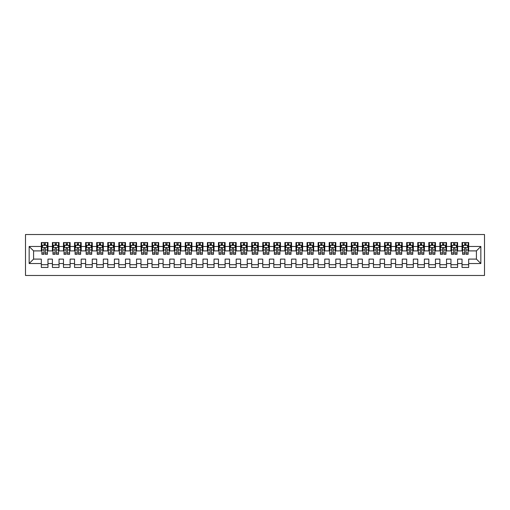 <?xml version="1.0" encoding="UTF-8"?>
<svg xmlns="http://www.w3.org/2000/svg" width="510" height="510" viewBox="0 0 510 510"><rect width="100%" height="100%" fill="white"/><g stroke="black" fill="none" stroke-linecap="round" stroke-linejoin="round"><path stroke-width="0.76" d="M25.5 275.483L484.5 275.483L484.5 234.517L25.5 234.517L25.5 275.483M29.153 263.523L29.153 246.477L41.329 246.477L41.329 250.901L33.584 250.901L33.584 259.099L29.153 263.523L41.329 263.523L41.329 267.457L47.972 267.457L47.972 263.523L52.402 263.523L52.402 267.457L59.045 267.457L59.045 263.523L63.476 263.523L63.476 267.457L70.119 267.457L70.119 263.523L74.543 263.523L74.543 267.457L81.186 267.457L81.186 263.523L85.616 263.523L85.616 267.457L92.259 267.457L92.259 263.523L96.683 263.523L96.683 267.457L103.326 267.457L103.326 263.523L107.757 263.523L107.757 267.457L114.399 267.457L114.399 263.523L118.83 263.523L118.83 267.457L125.473 267.457L125.473 263.523L129.897 263.523L129.897 267.457L136.54 267.457L136.54 263.523L140.97 263.523L140.97 267.457L147.613 267.457L147.613 263.523L152.037 263.523L152.037 267.457L158.68 267.457L158.68 263.523L163.111 263.523L163.111 267.457L169.753 267.457L169.753 263.523L174.184 263.523L174.184 267.457L180.827 267.457L180.827 263.523L185.251 263.523L185.251 267.457L191.894 267.457L191.894 263.523L196.324 263.523L196.324 267.457L202.967 267.457L202.967 263.523L207.398 263.523L207.398 267.457L214.041 267.457L214.041 263.523L218.465 263.523L218.465 267.457L225.108 267.457L225.108 263.523L229.538 263.523L229.538 267.457L236.181 267.457L236.181 263.523L240.605 263.523L240.605 267.457L247.248 267.457L247.248 263.523L251.679 263.523L251.679 267.457L258.321 267.457L258.321 263.523L262.752 263.523L262.752 267.457L269.395 267.457L269.395 263.523L273.819 263.523L273.819 267.457L280.462 267.457L280.462 263.523L284.892 263.523L284.892 267.457L291.535 267.457L291.535 263.523L295.959 263.523L295.959 267.457L302.602 267.457L302.602 263.523L307.033 263.523L307.033 267.457L313.675 267.457L313.675 263.523L318.106 263.523L318.106 267.457L324.749 267.457L324.749 263.523L329.173 263.523L329.173 267.457L335.816 267.457L335.816 263.523L340.246 263.523L340.246 267.457L346.889 267.457L346.889 263.523L351.32 263.523L351.32 267.457L357.963 267.457L357.963 263.523L362.387 263.523L362.387 267.457L369.03 267.457L369.03 263.523L373.46 263.523L373.46 267.457L380.103 267.457L380.103 263.523L384.527 263.523L384.527 267.457L391.17 267.457L391.17 263.523L395.601 263.523L395.601 267.457L402.243 267.457L402.243 263.523L406.674 263.523L406.674 267.457L413.317 267.457L413.317 263.523L417.741 263.523L417.741 267.457L424.384 267.457L424.384 263.523L428.814 263.523L428.814 267.457L435.457 267.457L435.457 263.523L439.881 263.523L439.881 267.457L446.524 267.457L446.524 263.523L450.955 263.523L450.955 267.457L457.597 267.457L457.597 263.523L462.028 263.523L462.028 267.457L468.671 267.457L468.671 259.099L476.416 259.099L476.416 250.901L468.671 250.901L468.671 246.477L480.847 246.477L480.847 263.523L468.671 263.523M468.671 246.477L468.671 242.543L462.028 242.543L462.028 246.477L457.597 246.477L457.597 242.543L450.955 242.543L450.955 246.477L446.524 246.477L446.524 242.543L439.881 242.543L439.881 246.477L435.457 246.477L435.457 242.543L428.814 242.543L428.814 246.477L424.384 246.477L424.384 242.543L417.741 242.543L417.741 246.477L413.317 246.477L413.317 242.543L406.674 242.543L406.674 246.477L402.243 246.477L402.243 242.543L395.601 242.543L395.601 246.477L391.17 246.477L391.17 242.543L384.527 242.543L384.527 246.477L380.103 246.477L380.103 242.543L373.46 242.543L373.46 246.477L369.03 246.477L369.03 242.543L362.387 242.543L362.387 246.477L357.963 246.477L357.963 242.543L351.32 242.543L351.32 246.477L346.889 246.477L346.889 242.543L340.246 242.543L340.246 246.477L335.816 246.477L335.816 242.543L329.173 242.543L329.173 246.477L324.749 246.477L324.749 242.543L318.106 242.543L318.106 246.477L313.675 246.477L313.675 242.543L307.033 242.543L307.033 246.477L302.602 246.477L302.602 242.543L295.959 242.543L295.959 246.477L291.535 246.477L291.535 242.543L284.892 242.543L284.892 246.477L280.462 246.477L280.462 242.543L273.819 242.543L273.819 246.477L269.395 246.477L269.395 242.543L262.752 242.543L262.752 246.477L258.321 246.477L258.321 242.543L251.679 242.543L251.679 246.477L247.248 246.477L247.248 242.543L240.605 242.543L240.605 246.477L236.181 246.477L236.181 242.543L229.538 242.543L229.538 246.477L225.108 246.477L225.108 242.543L218.465 242.543L218.465 246.477L214.041 246.477L214.041 242.543L207.398 242.543L207.398 246.477L202.967 246.477L202.967 242.543L196.324 242.543L196.324 246.477L191.894 246.477L191.894 242.543L185.251 242.543L185.251 246.477L180.827 246.477L180.827 242.543L174.184 242.543L174.184 246.477L169.753 246.477L169.753 242.543L163.111 242.543L163.111 246.477L158.68 246.477L158.68 242.543L152.037 242.543L152.037 246.477L147.613 246.477L147.613 242.543L140.97 242.543L140.97 246.477L136.54 246.477L136.54 242.543L129.897 242.543L129.897 246.477L125.473 246.477L125.473 242.543L118.83 242.543L118.83 246.477L114.399 246.477L114.399 242.543L107.757 242.543L107.757 246.477L103.326 246.477L103.326 242.543L96.683 242.543L96.683 246.477L92.259 246.477L92.259 242.543L85.616 242.543L85.616 246.477L81.186 246.477L81.186 242.543L74.543 242.543L74.543 246.477L70.119 246.477L70.119 242.543L63.476 242.543L63.476 246.477L59.045 246.477L59.045 242.543L52.402 242.543L52.402 246.477L47.972 246.477L47.972 242.543L41.329 242.543L41.329 246.477M457.597 263.523L457.597 259.099L462.028 259.099L462.028 263.523M480.847 246.477L476.416 250.901M446.524 263.523L446.524 259.099L450.955 259.099L450.955 263.523M462.028 246.477L462.028 250.901L457.597 250.901L457.597 246.477M435.457 263.523L435.457 259.099L439.881 259.099L439.881 263.523M450.955 246.477L450.955 250.901L446.524 250.901L446.524 246.477M424.384 263.523L424.384 259.099L428.814 259.099L428.814 263.523M439.881 246.477L439.881 250.901L435.457 250.901L435.457 246.477M413.317 263.523L413.317 259.099L417.741 259.099L417.741 263.523M428.814 246.477L428.814 250.901L424.384 250.901L424.384 246.477M402.243 263.523L402.243 259.099L406.674 259.099L406.674 263.523M417.741 246.477L417.741 250.901L413.317 250.901L413.317 246.477M391.17 263.523L391.17 259.099L395.601 259.099L395.601 263.523M406.674 246.477L406.674 250.901L402.243 250.901L402.243 246.477M380.103 263.523L380.103 259.099L384.527 259.099L384.527 263.523M395.601 246.477L395.601 250.901L391.17 250.901L391.17 246.477M369.03 263.523L369.03 259.099L373.46 259.099L373.46 263.523M384.527 246.477L384.527 250.901L380.103 250.901L380.103 246.477M357.963 263.523L357.963 259.099L362.387 259.099L362.387 263.523M373.46 246.477L373.46 250.901L369.03 250.901L369.03 246.477M346.889 263.523L346.889 259.099L351.32 259.099L351.32 263.523M362.387 246.477L362.387 250.901L357.963 250.901L357.963 246.477M335.816 263.523L335.816 259.099L340.246 259.099L340.246 263.523M351.32 246.477L351.32 250.901L346.889 250.901L346.889 246.477M324.749 263.523L324.749 259.099L329.173 259.099L329.173 263.523M340.246 246.477L340.246 250.901L335.816 250.901L335.816 246.477M313.675 263.523L313.675 259.099L318.106 259.099L318.106 263.523M329.173 246.477L329.173 250.901L324.749 250.901L324.749 246.477M302.602 263.523L302.602 259.099L307.033 259.099L307.033 263.523M318.106 246.477L318.106 250.901L313.675 250.901L313.675 246.477M291.535 263.523L291.535 259.099L295.959 259.099L295.959 263.523M307.033 246.477L307.033 250.901L302.602 250.901L302.602 246.477M280.462 263.523L280.462 259.099L284.892 259.099L284.892 263.523M295.959 246.477L295.959 250.901L291.535 250.901L291.535 246.477M269.395 263.523L269.395 259.099L273.819 259.099L273.819 263.523M284.892 246.477L284.892 250.901L280.462 250.901L280.462 246.477M258.321 263.523L258.321 259.099L262.752 259.099L262.752 263.523M273.819 246.477L273.819 250.901L269.395 250.901L269.395 246.477M247.248 263.523L247.248 259.099L251.679 259.099L251.679 263.523M262.752 246.477L262.752 250.901L258.321 250.901L258.321 246.477M236.181 263.523L236.181 259.099L240.605 259.099L240.605 263.523M251.679 246.477L251.679 250.901L247.248 250.901L247.248 246.477M225.108 263.523L225.108 259.099L229.538 259.099L229.538 263.523M240.605 246.477L240.605 250.901L236.181 250.901L236.181 246.477M214.041 263.523L214.041 259.099L218.465 259.099L218.465 263.523M229.538 246.477L229.538 250.901L225.108 250.901L225.108 246.477M202.967 263.523L202.967 259.099L207.398 259.099L207.398 263.523M218.465 246.477L218.465 250.901L214.041 250.901L214.041 246.477M191.894 263.523L191.894 259.099L196.324 259.099L196.324 263.523M207.398 246.477L207.398 250.901L202.967 250.901L202.967 246.477M180.827 263.523L180.827 259.099L185.251 259.099L185.251 263.523M196.324 246.477L196.324 250.901L191.894 250.901L191.894 246.477M169.753 263.523L169.753 259.099L174.184 259.099L174.184 263.523M185.251 246.477L185.251 250.901L180.827 250.901L180.827 246.477M158.68 263.523L158.68 259.099L163.111 259.099L163.111 263.523M174.184 246.477L174.184 250.901L169.753 250.901L169.753 246.477M147.613 263.523L147.613 259.099L152.037 259.099L152.037 263.523M163.111 246.477L163.111 250.901L158.68 250.901L158.68 246.477M136.54 263.523L136.54 259.099L140.97 259.099L140.97 263.523M152.037 246.477L152.037 250.901L147.613 250.901L147.613 246.477M125.473 263.523L125.473 259.099L129.897 259.099L129.897 263.523M140.97 246.477L140.97 250.901L136.54 250.901L136.54 246.477M114.399 263.523L114.399 259.099L118.83 259.099L118.83 263.523M129.897 246.477L129.897 250.901L125.473 250.901L125.473 246.477M103.326 263.523L103.326 259.099L107.757 259.099L107.757 263.523M118.83 246.477L118.83 250.901L114.399 250.901L114.399 246.477M92.259 263.523L92.259 259.099L96.683 259.099L96.683 263.523M107.757 246.477L107.757 250.901L103.326 250.901L103.326 246.477M81.186 263.523L81.186 259.099L85.616 259.099L85.616 263.523M96.683 246.477L96.683 250.901L92.259 250.901L92.259 246.477M70.119 263.523L70.119 259.099L74.543 259.099L74.543 263.523M85.616 246.477L85.616 250.901L81.186 250.901L81.186 246.477M59.045 263.523L59.045 259.099L63.476 259.099L63.476 263.523M74.543 246.477L74.543 250.901L70.119 250.901L70.119 246.477M47.972 263.523L47.972 259.099L52.402 259.099L52.402 263.523M63.476 246.477L63.476 250.901L59.045 250.901L59.045 246.477M33.584 259.099L41.329 259.099L41.329 263.523M52.402 246.477L52.402 250.901L47.972 250.901L47.972 246.477M462.028 245.31L462.583 245.31M468.116 245.31L468.671 245.31M450.955 245.31L451.509 245.31M457.043 245.31L457.597 245.31M439.881 245.31L440.436 245.31M445.976 245.31L446.524 245.31M428.814 245.31L429.369 245.31M434.902 245.31L435.457 245.31M417.741 245.31L418.296 245.31M423.829 245.31L424.384 245.31M406.674 245.31L407.222 245.31M412.762 245.31L413.317 245.31M395.601 245.31L396.155 245.31M401.689 245.31L402.243 245.31M384.527 245.31L385.082 245.31M390.622 245.31L391.17 245.31M373.46 245.31L374.015 245.31M379.548 245.31L380.103 245.31M362.387 245.31L362.942 245.31M368.475 245.31L369.03 245.31M351.32 245.31L351.868 245.31M357.408 245.31L357.963 245.31M340.246 245.31L340.801 245.31M346.335 245.31L346.889 245.31M329.173 245.31L329.728 245.31M335.261 245.31L335.816 245.31M318.106 245.31L318.661 245.31M324.194 245.31L324.749 245.31M307.033 245.31L307.587 245.31M313.121 245.31L313.675 245.31M295.959 245.31L296.514 245.31M302.054 245.31L302.602 245.31M284.892 245.31L285.447 245.31M290.981 245.31L291.535 245.31M273.819 245.31L274.374 245.31M279.907 245.31L280.462 245.31M262.752 245.31L263.3 245.31M268.84 245.31L269.395 245.31M251.679 245.31L252.233 245.31M257.767 245.31L258.321 245.31M240.605 245.31L241.16 245.31M246.7 245.31L247.248 245.31M229.538 245.31L230.093 245.31M235.626 245.31L236.181 245.31M218.465 245.31L219.019 245.31M224.553 245.31L225.108 245.31M207.398 245.31L207.946 245.31M213.486 245.31L214.041 245.31M196.324 245.31L196.879 245.31M202.413 245.31L202.967 245.31M185.251 245.31L185.806 245.31M191.339 245.31L191.894 245.31M174.184 245.31L174.739 245.31M180.272 245.31L180.827 245.31M163.111 245.31L163.665 245.31M169.199 245.31L169.753 245.31M152.037 245.31L152.592 245.31M158.132 245.31L158.68 245.31M140.97 245.31L141.525 245.31M147.058 245.31L147.613 245.31M129.897 245.31L130.452 245.31M135.985 245.31L136.54 245.31M118.83 245.31L119.378 245.31M124.918 245.31L125.473 245.31M107.757 245.31L108.311 245.31M113.845 245.31L114.399 245.31M96.683 245.31L97.238 245.31M102.778 245.31L103.326 245.31M85.616 245.31L86.171 245.31M91.704 245.31L92.259 245.31M74.543 245.31L75.097 245.31M80.631 245.31L81.186 245.31M63.476 245.31L64.024 245.31M69.564 245.31L70.119 245.31M52.402 245.31L52.957 245.31M58.491 245.31L59.045 245.31M41.329 245.31L41.884 245.31M47.417 245.31L47.972 245.31M41.329 264.69L47.972 264.69M52.402 264.69L59.045 264.69M63.476 264.69L70.119 264.69M74.543 264.69L81.186 264.69M85.616 264.69L92.259 264.69M96.683 264.69L103.326 264.69M107.757 264.69L114.399 264.69M118.83 264.69L125.473 264.69M129.897 264.69L136.54 264.69M140.97 264.69L147.613 264.69M152.037 264.69L158.68 264.69M163.111 264.69L169.753 264.69M174.184 264.69L180.827 264.69M185.251 264.69L191.894 264.69M196.324 264.69L202.967 264.69M207.398 264.69L214.041 264.69M218.465 264.69L225.108 264.69M229.538 264.69L236.181 264.69M240.605 264.69L247.248 264.69M251.679 264.69L258.321 264.69M262.752 264.69L269.395 264.69M273.819 264.69L280.462 264.69M284.892 264.69L291.535 264.69M295.959 264.69L302.602 264.69M307.033 264.69L313.675 264.69M318.106 264.69L324.749 264.69M329.173 264.69L335.816 264.69M340.246 264.69L346.889 264.69M351.32 264.69L357.963 264.69M362.387 264.69L369.03 264.69M373.46 264.69L380.103 264.69M384.527 264.69L391.17 264.69M395.601 264.69L402.243 264.69M406.674 264.69L413.317 264.69M417.741 264.69L424.384 264.69M428.814 264.69L435.457 264.69M439.881 264.69L446.524 264.69M450.955 264.69L457.597 264.69M462.028 264.69L468.671 264.69M29.153 246.477L33.584 250.901M476.416 259.099L480.847 263.523M45.32 243.984L43.987 243.984M47.417 252.947L45.32 252.947L45.32 254.337L47.417 254.337L47.417 247.579L46.314 245.367L42.993 245.367L41.884 247.579L41.884 254.337L43.987 254.337L43.987 252.947L41.884 252.947M41.884 247.579L41.884 242.543M47.417 247.579L47.417 242.543M43.987 245.367L43.987 242.543M45.32 242.543L45.32 245.367M45.32 252.947L45.32 248.415C44.874 247.56 44.434 247.56 43.987 248.415L43.987 252.947M45.32 245.31L43.987 245.31M56.387 243.984L55.061 243.984M58.491 252.947L56.387 252.947L56.387 254.337L58.491 254.337L58.491 247.579L57.381 245.367L54.06 245.367L52.957 247.579L52.957 254.337L55.061 254.337L55.061 252.947L52.957 252.947M52.957 247.579L52.957 242.543M58.491 247.579L58.491 242.543M55.061 245.367L55.061 242.543M56.387 242.543L56.387 245.367M56.387 252.947L56.387 248.415C55.947 247.56 55.501 247.56 55.061 248.415L55.061 252.947M56.387 245.31L55.061 245.31M67.46 243.984L66.128 243.984M69.564 252.947L67.46 252.947L67.46 254.337L69.564 254.337L69.564 247.579L68.455 245.367L65.133 245.367L64.024 247.579L64.024 254.337L66.128 254.337L66.128 252.947L64.024 252.947M64.024 247.579L64.024 242.543M69.564 247.579L69.564 242.543M66.128 245.367L66.128 242.543M67.46 242.543L67.46 245.367M67.46 252.947L67.46 248.415C67.014 247.56 66.574 247.56 66.128 248.415L66.128 252.947M67.46 245.31L66.128 245.31M78.527 243.984L77.201 243.984M80.631 252.947L78.527 252.947L78.527 254.337L80.631 254.337L80.631 247.579L79.528 245.367L76.207 245.367L75.097 247.579L75.097 254.337L77.201 254.337L77.201 252.947L75.097 252.947M75.097 247.579L75.097 242.543M80.631 247.579L80.631 242.543M77.201 245.367L77.201 242.543M78.527 242.543L78.527 245.367M78.527 252.947L78.527 248.415C78.087 247.56 77.647 247.56 77.201 248.415L77.201 252.947M78.527 245.31L77.201 245.31M89.601 243.984L88.275 243.984M91.704 252.947L89.601 252.947L89.601 254.337L91.704 254.337L91.704 247.579L90.595 245.367L87.274 245.367L86.171 247.579L86.171 254.337L88.275 254.337L88.275 252.947L86.171 252.947M86.171 247.579L86.171 242.543M91.704 247.579L91.704 242.543M88.275 245.367L88.275 242.543M89.601 242.543L89.601 245.367M89.601 252.947L89.601 248.415C89.161 247.56 88.714 247.56 88.275 248.415L88.275 252.947M89.601 245.31L88.275 245.31M100.674 243.984L99.342 243.984M102.778 252.947L100.674 252.947L100.674 254.337L102.778 254.337L102.778 247.579L101.668 245.367L98.347 245.367L97.238 247.579L97.238 254.337L99.342 254.337L99.342 252.947L97.238 252.947M97.238 247.579L97.238 242.543M102.778 247.579L102.778 242.543M99.342 245.367L99.342 242.543M100.674 242.543L100.674 245.367M100.674 252.947L100.674 248.415C100.228 247.56 99.788 247.56 99.342 248.415L99.342 252.947M100.674 245.31L99.342 245.31M111.741 243.984L110.415 243.984M113.845 252.947L111.741 252.947L111.741 254.337L113.845 254.337L113.845 247.579L112.742 245.367L109.42 245.367L108.311 247.579L108.311 254.337L110.415 254.337L110.415 252.947L108.311 252.947M108.311 247.579L108.311 242.543M113.845 247.579L113.845 242.543M110.415 245.367L110.415 242.543M111.741 242.543L111.741 245.367M111.741 252.947L111.741 248.415C111.301 247.56 110.855 247.56 110.415 248.415L110.415 252.947M111.741 245.31L110.415 245.31M122.814 243.984L121.482 243.984M124.918 252.947L122.814 252.947L122.814 254.337L124.918 254.337L124.918 247.579L123.809 245.367L120.487 245.367L119.378 247.579L119.378 254.337L121.482 254.337L121.482 252.947L119.378 252.947M119.378 247.579L119.378 242.543M124.918 247.579L124.918 242.543M121.482 245.367L121.482 242.543M122.814 242.543L122.814 245.367M122.814 252.947L122.814 248.415C122.368 247.56 121.928 247.56 121.482 248.415L121.482 252.947M122.814 245.31L121.482 245.31M133.881 243.984L132.555 243.984M135.985 252.947L133.881 252.947L133.881 254.337L135.985 254.337L135.985 247.579L134.882 245.367L131.561 245.367L130.452 247.579L130.452 254.337L132.555 254.337L132.555 252.947L130.452 252.947M130.452 247.579L130.452 242.543M135.985 247.579L135.985 242.543M132.555 245.367L132.555 242.543M133.881 242.543L133.881 245.367M133.881 252.947L133.881 248.415C133.441 247.56 133.002 247.56 132.555 248.415L132.555 252.947M133.881 245.31L132.555 245.31M144.955 243.984L143.629 243.984M147.058 252.947L144.955 252.947L144.955 254.337L147.058 254.337L147.058 247.579L145.949 245.367L142.628 245.367L141.525 247.579L141.525 254.337L143.629 254.337L143.629 252.947L141.525 252.947M141.525 247.579L141.525 242.543M147.058 247.579L147.058 242.543M143.629 245.367L143.629 242.543M144.955 242.543L144.955 245.367M144.955 252.947L144.955 248.415C144.515 247.56 144.069 247.56 143.629 248.415L143.629 252.947M144.955 245.31L143.629 245.31M156.028 243.984L154.696 243.984M158.132 252.947L156.028 252.947L156.028 254.337L158.132 254.337L158.132 247.579L157.023 245.367L153.701 245.367L152.592 247.579L152.592 254.337L154.696 254.337L154.696 252.947L152.592 252.947M152.592 247.579L152.592 242.543M158.132 247.579L158.132 242.543M154.696 245.367L154.696 242.543M156.028 242.543L156.028 245.367M156.028 252.947L156.028 248.415C155.582 247.56 155.142 247.56 154.696 248.415L154.696 252.947M156.028 245.31L154.696 245.31M167.095 243.984L165.769 243.984M169.199 252.947L167.095 252.947L167.095 254.337L169.199 254.337L169.199 247.579L168.096 245.367L164.775 245.367L163.665 247.579L163.665 254.337L165.769 254.337L165.769 252.947L163.665 252.947M163.665 247.579L163.665 242.543M169.199 247.579L169.199 242.543M165.769 245.367L165.769 242.543M167.095 242.543L167.095 245.367M167.095 252.947L167.095 248.415C166.655 247.56 166.209 247.56 165.769 248.415L165.769 252.947M167.095 245.31L165.769 245.31M178.168 243.984L176.842 243.984M180.272 252.947L178.168 252.947L178.168 254.337L180.272 254.337L180.272 247.579L179.163 245.367L175.842 245.367L174.739 247.579L174.739 254.337L176.842 254.337L176.842 252.947L174.739 252.947M174.739 247.579L174.739 242.543M180.272 247.579L180.272 242.543M176.842 245.367L176.842 242.543M178.168 242.543L178.168 245.367M178.168 252.947L178.168 248.415C177.729 247.56 177.282 247.56 176.842 248.415L176.842 252.947M178.168 245.31L176.842 245.31M189.242 243.984L187.909 243.984M191.339 252.947L189.242 252.947L189.242 254.337L191.339 254.337L191.339 247.579L190.236 245.367L186.915 245.367L185.806 247.579L185.806 254.337L187.909 254.337L187.909 252.947L185.806 252.947M185.806 247.579L185.806 242.543M191.339 247.579L191.339 242.543M187.909 245.367L187.909 242.543M189.242 242.543L189.242 245.367M189.242 252.947L189.242 248.415C188.796 247.56 188.356 247.56 187.909 248.415L187.909 252.947M189.242 245.31L187.909 245.31M200.309 243.984L198.983 243.984M202.413 252.947L200.309 252.947L200.309 254.337L202.413 254.337L202.413 247.579L201.303 245.367L197.982 245.367L196.879 247.579L196.879 254.337L198.983 254.337L198.983 252.947L196.879 252.947M196.879 247.579L196.879 242.543M202.413 247.579L202.413 242.543M198.983 245.367L198.983 242.543M200.309 242.543L200.309 245.367M200.309 252.947L200.309 248.415C199.869 247.56 199.423 247.56 198.983 248.415L198.983 252.947M200.309 245.31L198.983 245.31M211.382 243.984L210.05 243.984M213.486 252.947L211.382 252.947L211.382 254.337L213.486 254.337L213.486 247.579L212.377 245.367L209.055 245.367L207.946 247.579L207.946 254.337L210.05 254.337L210.05 252.947L207.946 252.947M207.946 247.579L207.946 242.543M213.486 247.579L213.486 242.543M210.05 245.367L210.05 242.543M211.382 242.543L211.382 245.367M211.382 252.947L211.382 248.415C210.936 247.56 210.496 247.56 210.05 248.415L210.05 252.947M211.382 245.31L210.05 245.31M222.449 243.984L221.123 243.984M224.553 252.947L222.449 252.947L222.449 254.337L224.553 254.337L224.553 247.579L223.45 245.367L220.129 245.367L219.019 247.579L219.019 254.337L221.123 254.337L221.123 252.947L219.019 252.947M219.019 247.579L219.019 242.543M224.553 247.579L224.553 242.543M221.123 245.367L221.123 242.543M222.449 242.543L222.449 245.367M222.449 252.947L222.449 248.415C222.009 247.56 221.569 247.56 221.123 248.415L221.123 252.947M222.449 245.31L221.123 245.31M233.523 243.984L232.197 243.984M235.626 252.947L233.523 252.947L233.523 254.337L235.626 254.337L235.626 247.579L234.517 245.367L231.196 245.367L230.093 247.579L230.093 254.337L232.197 254.337L232.197 252.947L230.093 252.947M230.093 247.579L230.093 242.543M235.626 247.579L235.626 242.543M232.197 245.367L232.197 242.543M233.523 242.543L233.523 245.367M233.523 252.947L233.523 248.415C233.083 247.56 232.636 247.56 232.197 248.415L232.197 252.947M233.523 245.31L232.197 245.31M244.596 243.984L243.264 243.984M246.7 252.947L244.596 252.947L244.596 254.337L246.7 254.337L246.7 247.579L245.59 245.367L242.269 245.367L241.16 247.579L241.16 254.337L243.264 254.337L243.264 252.947L241.16 252.947M241.16 247.579L241.16 242.543M246.7 247.579L246.7 242.543M243.264 245.367L243.264 242.543M244.596 242.543L244.596 245.367M244.596 252.947L244.596 248.415C244.15 247.56 243.71 247.56 243.264 248.415L243.264 252.947M244.596 245.31L243.264 245.31M255.663 243.984L254.337 243.984M257.767 252.947L255.663 252.947L255.663 254.337L257.767 254.337L257.767 247.579L256.657 245.367L253.342 245.367L252.233 247.579L252.233 254.337L254.337 254.337L254.337 252.947L252.233 252.947M252.233 247.579L252.233 242.543M257.767 247.579L257.767 242.543M254.337 245.367L254.337 242.543M255.663 242.543L255.663 245.367M255.663 252.947L255.663 248.415C255.223 247.56 254.777 247.56 254.337 248.415L254.337 252.947M255.663 245.31L254.337 245.31M266.736 243.984L265.404 243.984M268.84 252.947L266.736 252.947L266.736 254.337L268.84 254.337L268.84 247.579L267.731 245.367L264.409 245.367L263.3 247.579L263.3 254.337L265.404 254.337L265.404 252.947L263.3 252.947M263.3 247.579L263.3 242.543M268.84 247.579L268.84 242.543M265.404 245.367L265.404 242.543M266.736 242.543L266.736 245.367M266.736 252.947L266.736 248.415C266.29 247.56 265.85 247.56 265.404 248.415L265.404 252.947M266.736 245.31L265.404 245.31M277.803 243.984L276.477 243.984M279.907 252.947L277.803 252.947L277.803 254.337L279.907 254.337L279.907 247.579L278.804 245.367L275.483 245.367L274.374 247.579L274.374 254.337L276.477 254.337L276.477 252.947L274.374 252.947M274.374 247.579L274.374 242.543M279.907 247.579L279.907 242.543M276.477 245.367L276.477 242.543M277.803 242.543L277.803 245.367M277.803 252.947L277.803 248.415C277.363 247.56 276.924 247.56 276.477 248.415L276.477 252.947M277.803 245.31L276.477 245.31M288.877 243.984L287.551 243.984M290.981 252.947L288.877 252.947L288.877 254.337L290.981 254.337L290.981 247.579L289.871 245.367L286.55 245.367L285.447 247.579L285.447 254.337L287.551 254.337L287.551 252.947L285.447 252.947M285.447 247.579L285.447 242.543M290.981 247.579L290.981 242.543M287.551 245.367L287.551 242.543M288.877 242.543L288.877 245.367M288.877 252.947L288.877 248.415C288.437 247.56 287.991 247.56 287.551 248.415L287.551 252.947M288.877 245.31L287.551 245.31M299.95 243.984L298.618 243.984M302.054 252.947L299.95 252.947L299.95 254.337L302.054 254.337L302.054 247.579L300.945 245.367L297.623 245.367L296.514 247.579L296.514 254.337L298.618 254.337L298.618 252.947L296.514 252.947M296.514 247.579L296.514 242.543M302.054 247.579L302.054 242.543M298.618 245.367L298.618 242.543M299.95 242.543L299.95 245.367M299.95 252.947L299.95 248.415C299.504 247.56 299.064 247.56 298.618 248.415L298.618 252.947M299.95 245.31L298.618 245.31M311.017 243.984L309.691 243.984M313.121 252.947L311.017 252.947L311.017 254.337L313.121 254.337L313.121 247.579L312.018 245.367L308.697 245.367L307.587 247.579L307.587 254.337L309.691 254.337L309.691 252.947L307.587 252.947M307.587 247.579L307.587 242.543M313.121 247.579L313.121 242.543M309.691 245.367L309.691 242.543M311.017 242.543L311.017 245.367M311.017 252.947L311.017 248.415C310.577 247.56 310.131 247.56 309.691 248.415L309.691 252.947M311.017 245.31L309.691 245.31M322.09 243.984L320.758 243.984M324.194 252.947L322.09 252.947L322.09 254.337L324.194 254.337L324.194 247.579L323.085 245.367L319.764 245.367L318.661 247.579L318.661 254.337L320.758 254.337L320.758 252.947L318.661 252.947M318.661 247.579L318.661 242.543M324.194 247.579L324.194 242.543M320.758 245.367L320.758 242.543M322.09 242.543L322.09 245.367M322.09 252.947L322.09 248.415C321.651 247.56 321.204 247.56 320.758 248.415L320.758 252.947M322.09 245.31L320.758 245.31M333.157 243.984L331.831 243.984M335.261 252.947L333.157 252.947L333.157 254.337L335.261 254.337L335.261 247.579L334.158 245.367L330.837 245.367L329.728 247.579L329.728 254.337L331.831 254.337L331.831 252.947L329.728 252.947M329.728 247.579L329.728 242.543M335.261 247.579L335.261 242.543M331.831 245.367L331.831 242.543M333.157 242.543L333.157 245.367M333.157 252.947L333.157 248.415C332.718 247.56 332.278 247.56 331.831 248.415L331.831 252.947M333.157 245.31L331.831 245.31M344.231 243.984L342.905 243.984M346.335 252.947L344.231 252.947L344.231 254.337L346.335 254.337L346.335 247.579L345.225 245.367L341.904 245.367L340.801 247.579L340.801 254.337L342.905 254.337L342.905 252.947L340.801 252.947M340.801 247.579L340.801 242.543M346.335 247.579L346.335 242.543M342.905 245.367L342.905 242.543M344.231 242.543L344.231 245.367M344.231 252.947L344.231 248.415C343.791 247.56 343.345 247.56 342.905 248.415L342.905 252.947M344.231 245.31L342.905 245.31M355.304 243.984L353.972 243.984M357.408 252.947L355.304 252.947L355.304 254.337L357.408 254.337L357.408 247.579L356.299 245.367L352.977 245.367L351.868 247.579L351.868 254.337L353.972 254.337L353.972 252.947L351.868 252.947M351.868 247.579L351.868 242.543M357.408 247.579L357.408 242.543M353.972 245.367L353.972 242.543M355.304 242.543L355.304 245.367M355.304 252.947L355.304 248.415C354.858 247.56 354.418 247.56 353.972 248.415L353.972 252.947M355.304 245.31L353.972 245.31M366.371 243.984L365.045 243.984M368.475 252.947L366.371 252.947L366.371 254.337L368.475 254.337L368.475 247.579L367.372 245.367L364.051 245.367L362.942 247.579L362.942 254.337L365.045 254.337L365.045 252.947L362.942 252.947M362.942 247.579L362.942 242.543M368.475 247.579L368.475 242.543M365.045 245.367L365.045 242.543M366.371 242.543L366.371 245.367M366.371 252.947L366.371 248.415C365.931 247.56 365.485 247.56 365.045 248.415L365.045 252.947M366.371 245.31L365.045 245.31M377.445 243.984L376.119 243.984M379.548 252.947L377.445 252.947L377.445 254.337L379.548 254.337L379.548 247.579L378.439 245.367L375.118 245.367L374.015 247.579L374.015 254.337L376.119 254.337L376.119 252.947L374.015 252.947M374.015 247.579L374.015 242.543M379.548 247.579L379.548 242.543M376.119 245.367L376.119 242.543M377.445 242.543L377.445 245.367M377.445 252.947L377.445 248.415C377.005 247.56 376.558 247.56 376.119 248.415L376.119 252.947M377.445 245.31L376.119 245.31M388.518 243.984L387.186 243.984M390.622 252.947L388.518 252.947L388.518 254.337L390.622 254.337L390.622 247.579L389.512 245.367L386.191 245.367L385.082 247.579L385.082 254.337L387.186 254.337L387.186 252.947L385.082 252.947M385.082 247.579L385.082 242.543M390.622 247.579L390.622 242.543M387.186 245.367L387.186 242.543M388.518 242.543L388.518 245.367M388.518 252.947L388.518 248.415C388.072 247.56 387.632 247.56 387.186 248.415L387.186 252.947M388.518 245.31L387.186 245.31M399.585 243.984L398.259 243.984M401.689 252.947L399.585 252.947L399.585 254.337L401.689 254.337L401.689 247.579L400.579 245.367L397.258 245.367L396.155 247.579L396.155 254.337L398.259 254.337L398.259 252.947L396.155 252.947M396.155 247.579L396.155 242.543M401.689 247.579L401.689 242.543M398.259 245.367L398.259 242.543M399.585 242.543L399.585 245.367M399.585 252.947L399.585 248.415C399.145 247.56 398.699 247.56 398.259 248.415L398.259 252.947M399.585 245.31L398.259 245.31M410.658 243.984L409.326 243.984M412.762 252.947L410.658 252.947L410.658 254.337L412.762 254.337L412.762 247.579L411.653 245.367L408.331 245.367L407.222 247.579L407.222 254.337L409.326 254.337L409.326 252.947L407.222 252.947M407.222 247.579L407.222 242.543M412.762 247.579L412.762 242.543M409.326 245.367L409.326 242.543M410.658 242.543L410.658 245.367M410.658 252.947L410.658 248.415C410.212 247.56 409.772 247.56 409.326 248.415L409.326 252.947M410.658 245.31L409.326 245.31M421.725 243.984L420.399 243.984M423.829 252.947L421.725 252.947L421.725 254.337L423.829 254.337L423.829 247.579L422.726 245.367L419.405 245.367L418.296 247.579L418.296 254.337L420.399 254.337L420.399 252.947L418.296 252.947M418.296 247.579L418.296 242.543M423.829 247.579L423.829 242.543M420.399 245.367L420.399 242.543M421.725 242.543L421.725 245.367M421.725 252.947L421.725 248.415C421.286 247.56 420.846 247.56 420.399 248.415L420.399 252.947M421.725 245.31L420.399 245.31M432.799 243.984L431.473 243.984M434.902 252.947L432.799 252.947L432.799 254.337L434.902 254.337L434.902 247.579L433.793 245.367L430.472 245.367L429.369 247.579L429.369 254.337L431.473 254.337L431.473 252.947L429.369 252.947M429.369 247.579L429.369 242.543M434.902 247.579L434.902 242.543M431.473 245.367L431.473 242.543M432.799 242.543L432.799 245.367M432.799 252.947L432.799 248.415C432.359 247.56 431.913 247.56 431.473 248.415L431.473 252.947M432.799 245.31L431.473 245.31M443.872 243.984L442.54 243.984M445.976 252.947L443.872 252.947L443.872 254.337L445.976 254.337L445.976 247.579L444.867 245.367L441.545 245.367L440.436 247.579L440.436 254.337L442.54 254.337L442.54 252.947L440.436 252.947M440.436 247.579L440.436 242.543M445.976 247.579L445.976 242.543M442.54 245.367L442.54 242.543M443.872 242.543L443.872 245.367M443.872 252.947L443.872 248.415C443.426 247.56 442.986 247.56 442.54 248.415L442.54 252.947M443.872 245.31L442.54 245.31M454.939 243.984L453.613 243.984M457.043 252.947L454.939 252.947L454.939 254.337L457.043 254.337L457.043 247.579L455.94 245.367L452.619 245.367L451.509 247.579L451.509 254.337L453.613 254.337L453.613 252.947L451.509 252.947M451.509 247.579L451.509 242.543M457.043 247.579L457.043 242.543M453.613 245.367L453.613 242.543M454.939 242.543L454.939 245.367M454.939 252.947L454.939 248.415C454.499 247.56 454.053 247.56 453.613 248.415L453.613 252.947M454.939 245.31L453.613 245.31M466.012 243.984L464.68 243.984M468.116 252.947L466.012 252.947L466.012 254.337L468.116 254.337L468.116 247.579L467.007 245.367L463.686 245.367L462.583 247.579L462.583 254.337L464.68 254.337L464.68 252.947L462.583 252.947M462.583 247.579L462.583 242.543M468.116 247.579L468.116 242.543M464.68 245.367L464.68 242.543M466.012 242.543L466.012 245.367M466.012 252.947L466.012 248.415C465.566 247.56 465.126 247.56 464.68 248.415L464.68 252.947M466.012 245.31L464.68 245.31M47.392 247.528L41.916 247.528M41.884 245.501L42.923 245.501M46.378 245.501L47.417 245.501M43.987 249.983L41.884 249.983M47.417 249.983L45.32 249.983M45.32 244.692L43.987 244.692M58.465 247.528L52.983 247.528M52.957 245.501L53.996 245.501M57.451 245.501L58.491 245.501M55.061 249.983L52.957 249.983M58.491 249.983L56.387 249.983M56.387 244.692L55.061 244.692M69.532 247.528L64.056 247.528M64.024 245.501L65.07 245.501M68.519 245.501L69.564 245.501M66.128 249.983L64.024 249.983M69.564 249.983L67.46 249.983M67.46 244.692L66.128 244.692M80.605 247.528L75.123 247.528M75.097 245.501L76.137 245.501M79.592 245.501L80.631 245.501M77.201 249.983L75.097 249.983M80.631 249.983L78.527 249.983M78.527 244.692L77.201 244.692M91.679 247.528L86.196 247.528M86.171 245.501L87.21 245.501M90.665 245.501L91.704 245.501M88.275 249.983L86.171 249.983M91.704 249.983L89.601 249.983M89.601 244.692L88.275 244.692M102.746 247.528L97.27 247.528M97.238 245.501L98.277 245.501M101.732 245.501L102.778 245.501M99.342 249.983L97.238 249.983M102.778 249.983L100.674 249.983M100.674 244.692L99.342 244.692M113.819 247.528L108.337 247.528M108.311 245.501L109.35 245.501M112.806 245.501L113.845 245.501M110.415 249.983L108.311 249.983M113.845 249.983L111.741 249.983M111.741 244.692L110.415 244.692M124.886 247.528L119.41 247.528M119.378 245.501L120.424 245.501M123.879 245.501L124.918 245.501M121.482 249.983L119.378 249.983M124.918 249.983L122.814 249.983M122.814 244.692L121.482 244.692M135.96 247.528L130.477 247.528M130.452 245.501L131.491 245.501M134.946 245.501L135.985 245.501M132.555 249.983L130.452 249.983M135.985 249.983L133.881 249.983M133.881 244.692L132.555 244.692M147.033 247.528L141.55 247.528M141.525 245.501L142.564 245.501M146.019 245.501L147.058 245.501M143.629 249.983L141.525 249.983M147.058 249.983L144.955 249.983M144.955 244.692L143.629 244.692M158.1 247.528L152.624 247.528M152.592 245.501L153.637 245.501M157.086 245.501L158.132 245.501M154.696 249.983L152.592 249.983M158.132 249.983L156.028 249.983M156.028 244.692L154.696 244.692M169.173 247.528L163.691 247.528M163.665 245.501L164.704 245.501M168.16 245.501L169.199 245.501M165.769 249.983L163.665 249.983M169.199 249.983L167.095 249.983M167.095 244.692L165.769 244.692M180.247 247.528L174.764 247.528M174.739 245.501L175.778 245.501M179.233 245.501L180.272 245.501M176.842 249.983L174.739 249.983M180.272 249.983L178.168 249.983M178.168 244.692L176.842 244.692M191.314 247.528L185.838 247.528M185.806 245.501L186.845 245.501M190.3 245.501L191.339 245.501M187.909 249.983L185.806 249.983M191.339 249.983L189.242 249.983M189.242 244.692L187.909 244.692M202.387 247.528L196.905 247.528M196.879 245.501L197.918 245.501M201.373 245.501L202.413 245.501M198.983 249.983L196.879 249.983M202.413 249.983L200.309 249.983M200.309 244.692L198.983 244.692M213.454 247.528L207.978 247.528M207.946 245.501L208.992 245.501M212.44 245.501L213.486 245.501M210.05 249.983L207.946 249.983M213.486 249.983L211.382 249.983M211.382 244.692L210.05 244.692M224.527 247.528L219.045 247.528M219.019 245.501L220.059 245.501M223.514 245.501L224.553 245.501M221.123 249.983L219.019 249.983M224.553 249.983L222.449 249.983M222.449 244.692L221.123 244.692M235.601 247.528L230.118 247.528M230.093 245.501L231.132 245.501M234.587 245.501L235.626 245.501M232.197 249.983L230.093 249.983M235.626 249.983L233.523 249.983M233.523 244.692L232.197 244.692M246.668 247.528L241.192 247.528M241.16 245.501L242.199 245.501M245.654 245.501L246.7 245.501M243.264 249.983L241.16 249.983M246.7 249.983L244.596 249.983M244.596 244.692L243.264 244.692M257.741 247.528L252.259 247.528M252.233 245.501L253.272 245.501M256.728 245.501L257.767 245.501M254.337 249.983L252.233 249.983M257.767 249.983L255.663 249.983M255.663 244.692L254.337 244.692M268.808 247.528L263.332 247.528M263.3 245.501L264.346 245.501M267.801 245.501L268.84 245.501M265.404 249.983L263.3 249.983M268.84 249.983L266.736 249.983M266.736 244.692L265.404 244.692M279.882 247.528L274.399 247.528M274.374 245.501L275.413 245.501M278.868 245.501L279.907 245.501M276.477 249.983L274.374 249.983M279.907 249.983L277.803 249.983M277.803 244.692L276.477 244.692M290.955 247.528L285.472 247.528M285.447 245.501L286.486 245.501M289.941 245.501L290.981 245.501M287.551 249.983L285.447 249.983M290.981 249.983L288.877 249.983M288.877 244.692L287.551 244.692M302.022 247.528L296.546 247.528M296.514 245.501L297.559 245.501M301.008 245.501L302.054 245.501M298.618 249.983L296.514 249.983M302.054 249.983L299.95 249.983M299.95 244.692L298.618 244.692M313.095 247.528L307.613 247.528M307.587 245.501L308.626 245.501M312.082 245.501L313.121 245.501M309.691 249.983L307.587 249.983M313.121 249.983L311.017 249.983M311.017 244.692L309.691 244.692M324.162 247.528L318.686 247.528M318.661 245.501L319.7 245.501M323.155 245.501L324.194 245.501M320.758 249.983L318.661 249.983M324.194 249.983L322.09 249.983M322.09 244.692L320.758 244.692M335.236 247.528L329.753 247.528M329.728 245.501L330.767 245.501M334.222 245.501L335.261 245.501M331.831 249.983L329.728 249.983M335.261 249.983L333.157 249.983M333.157 244.692L331.831 244.692M346.309 247.528L340.827 247.528M340.801 245.501L341.84 245.501M345.295 245.501L346.335 245.501M342.905 249.983L340.801 249.983M346.335 249.983L344.231 249.983M344.231 244.692L342.905 244.692M357.376 247.528L351.9 247.528M351.868 245.501L352.914 245.501M356.362 245.501L357.408 245.501M353.972 249.983L351.868 249.983M357.408 249.983L355.304 249.983M355.304 244.692L353.972 244.692M368.45 247.528L362.967 247.528M362.942 245.501L363.981 245.501M367.436 245.501L368.475 245.501M365.045 249.983L362.942 249.983M368.475 249.983L366.371 249.983M366.371 244.692L365.045 244.692M379.523 247.528L374.04 247.528M374.015 245.501L375.054 245.501M378.509 245.501L379.548 245.501M376.119 249.983L374.015 249.983M379.548 249.983L377.445 249.983M377.445 244.692L376.119 244.692M390.59 247.528L385.114 247.528M385.082 245.501L386.121 245.501M389.576 245.501L390.622 245.501M387.186 249.983L385.082 249.983M390.622 249.983L388.518 249.983M388.518 244.692L387.186 244.692M401.663 247.528L396.181 247.528M396.155 245.501L397.194 245.501M400.65 245.501L401.689 245.501M398.259 249.983L396.155 249.983M401.689 249.983L399.585 249.983M399.585 244.692L398.259 244.692M412.73 247.528L407.254 247.528M407.222 245.501L408.268 245.501M411.723 245.501L412.762 245.501M409.326 249.983L407.222 249.983M412.762 249.983L410.658 249.983M410.658 244.692L409.326 244.692M423.804 247.528L418.321 247.528M418.296 245.501L419.335 245.501M422.79 245.501L423.829 245.501M420.399 249.983L418.296 249.983M423.829 249.983L421.725 249.983M421.725 244.692L420.399 244.692M434.877 247.528L429.394 247.528M429.369 245.501L430.408 245.501M433.863 245.501L434.902 245.501M431.473 249.983L429.369 249.983M434.902 249.983L432.799 249.983M432.799 244.692L431.473 244.692M445.944 247.528L440.468 247.528M440.436 245.501L441.481 245.501M444.93 245.501L445.976 245.501M442.54 249.983L440.436 249.983M445.976 249.983L443.872 249.983M443.872 244.692L442.54 244.692M457.017 247.528L451.535 247.528M451.509 245.501L452.548 245.501M456.004 245.501L457.043 245.501M453.613 249.983L451.509 249.983M457.043 249.983L454.939 249.983M454.939 244.692L453.613 244.692M468.084 247.528L462.608 247.528M462.583 245.501L463.622 245.501M467.077 245.501L468.116 245.501M464.68 249.983L462.583 249.983M468.116 249.983L466.012 249.983M466.012 244.692L464.68 244.692"/></g></svg>
